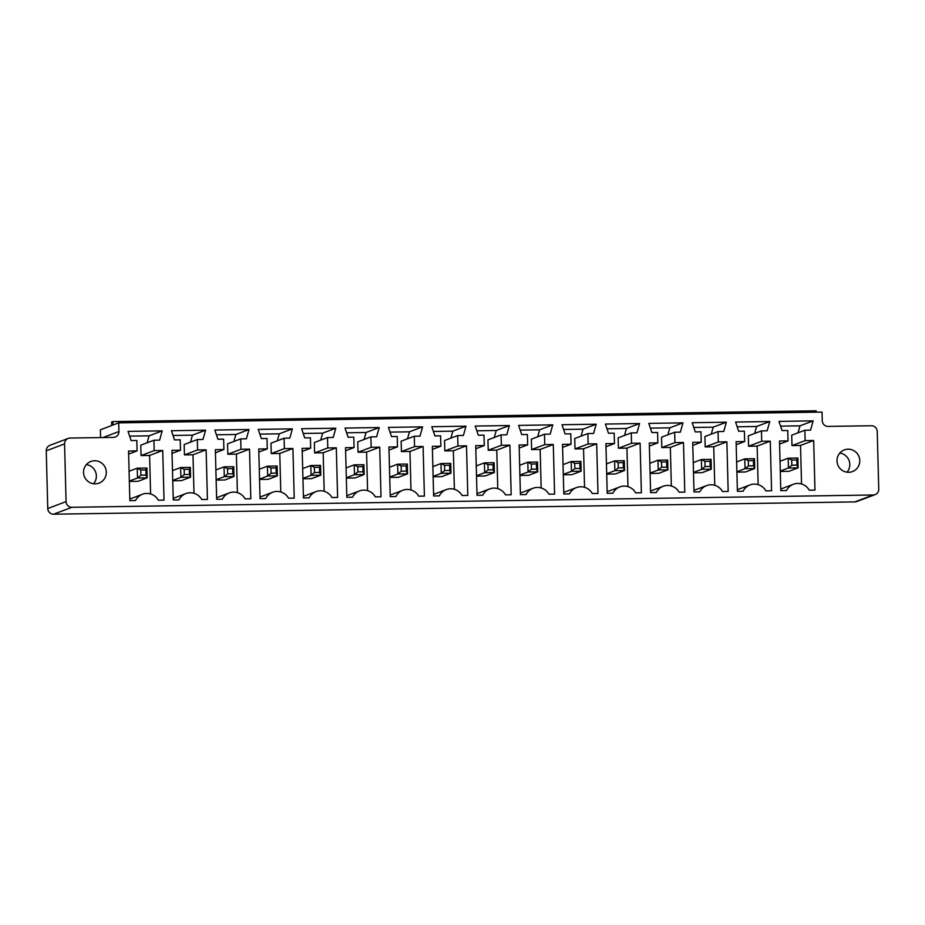 <?xml version="1.0" encoding="UTF-8"?>
<svg xmlns="http://www.w3.org/2000/svg" width="925" height="925" viewBox="0 0 925 925"><rect width="100%" height="100%" fill="white"/><g stroke="black" fill="none" stroke-linecap="round" stroke-linejoin="round"><path stroke-width="1.39" d="M68.219 438.404L49.904 445.318A5.781 5.689 69.3 0 0 46.25 450.822L47.765 508.53A5.781 5.689 -110.7 0 0 53.604 514.207L854.897 501.905A5.781 5.689 69.3 0 0 856.781 501.547L875.096 494.632A5.781 5.689 69.3 0 0 878.75 489.14L877.235 431.432A5.781 5.689 69.3 0 0 871.396 425.743L828.106 426.413A5.781 5.689 -110.7 0 1 822.267 420.725L822.036 412.076L118.701 422.864L118.932 431.524A5.781 5.689 -110.7 0 1 113.393 437.386L70.103 438.045A5.781 5.689 69.3 0 0 64.565 443.908L66.068 501.604A5.781 5.689 -110.7 0 0 71.919 507.293L873.212 494.991A5.781 5.689 69.3 0 0 875.096 494.632M118.701 422.864L112.931 425.049L112.838 421.592L111.648 422.043L111.74 425.5L100.397 429.79L100.594 437.583M128.043 431.385L162.21 430.865L159.609 440.138L153.908 440.219L154.186 450.614L162.731 450.475L164.026 500.101L158.337 500.194A13.112 12.881 69.3 0 0 135.547 500.541L129.858 500.633L128.552 451.007L137.097 450.868L136.831 440.485L131.13 440.578L128.043 431.385M292.404 428.865L289.791 438.138L284.102 438.23L284.368 448.613L292.913 448.486L294.219 498.113L288.519 498.193A13.112 12.881 69.3 0 0 265.741 498.54L260.041 498.633L258.746 449.007L267.29 448.879L267.013 438.485L261.324 438.577L258.237 429.385L292.404 428.865L279.269 433.825L277.303 440.797M205.604 430.194L203.003 439.467L197.314 439.56L197.58 449.943L206.125 449.816L207.42 499.442L201.731 499.523A13.112 12.881 69.3 0 0 178.953 499.882L173.252 499.962L171.958 450.336L180.491 450.209L180.225 439.826L174.524 439.907L171.437 430.715L205.604 430.194L192.469 435.155L190.515 442.127M249.519 449.145L250.814 498.772L245.125 498.864A13.112 12.881 69.3 0 0 222.347 499.211L216.647 499.292L215.352 449.677L223.896 449.538L223.619 439.155L217.93 439.236L214.831 430.056L249.01 429.524L246.397 438.808L240.708 438.889L240.974 449.284L249.519 449.145L236.384 454.106L237.39 492.643M371.168 447.284L379.712 447.145L381.007 496.771L375.307 496.864A13.112 12.881 69.3 0 0 352.529 497.211L346.84 497.303L345.534 447.677L354.078 447.538L353.812 437.155L348.112 437.248L345.025 428.055L379.192 427.535L376.591 436.808L370.89 436.889L371.168 447.284L358.033 452.244L366.566 452.117L379.712 447.145M304.718 437.907L301.631 428.726L335.798 428.194L333.197 437.467L327.496 437.56L327.774 447.943L336.307 447.816L337.613 497.442L331.913 497.523A13.112 12.881 69.3 0 0 309.135 497.881L303.446 497.962L302.14 448.336L310.684 448.209L310.407 437.826L304.718 437.907M414.562 446.613L423.107 446.486L424.402 496.112L418.713 496.193A13.112 12.881 69.3 0 0 395.923 496.54L390.234 496.632L388.928 447.006L397.472 446.879L397.207 436.484L391.506 436.577L388.419 427.385L422.586 426.864L419.985 436.137L414.284 436.23L414.562 446.613L401.427 451.573L409.972 451.446L423.107 446.486M744.648 441.549L744.371 431.166L738.67 431.247L735.583 422.054L769.762 421.534L767.149 430.807L761.46 430.9L761.726 441.283L770.271 441.156L771.566 490.782L765.877 490.863A13.112 12.881 69.3 0 0 743.099 491.221L737.398 491.302L736.103 441.676L744.648 441.549L736.184 444.74M726.356 422.205L723.755 431.478L718.054 431.57L718.332 441.953L726.877 441.826L728.172 491.441L722.483 491.533A13.112 12.881 69.3 0 0 699.705 491.88L694.004 491.973L692.709 442.347L701.243 442.219L700.977 431.825L695.276 431.917L692.189 422.725L726.356 422.205L713.221 427.165L711.267 434.126M680.361 432.148L674.66 432.229L674.938 442.613L683.482 442.485L684.778 492.112L679.089 492.204A13.112 12.881 69.3 0 0 656.299 492.551L650.61 492.632L649.304 443.006L657.848 442.878L657.582 432.495L651.882 432.576L648.795 423.396L682.962 422.864L680.361 432.148M526.117 494.551L520.417 494.632L519.122 445.006L527.666 444.879L527.389 434.496L521.7 434.577L518.613 425.396L552.78 424.864L550.167 434.137L544.478 434.23L544.744 444.613L553.289 444.486L554.595 494.112L548.895 494.193A13.112 12.881 69.3 0 0 526.117 494.551M588.15 443.954L596.683 443.815L597.989 493.441L592.289 493.534A13.112 12.881 69.3 0 0 569.511 493.881L563.811 493.973L562.516 444.347L571.06 444.208L570.783 433.825L565.094 433.917L562.007 424.725L596.174 424.205L593.572 433.478L587.872 433.559L588.15 443.954L575.003 448.914L583.548 448.775L596.683 443.815M631.544 443.283L640.088 443.156L641.383 492.782L635.683 492.863A13.112 12.881 69.3 0 0 612.905 493.21L607.216 493.303L605.91 443.676L614.454 443.549L614.188 433.154L608.488 433.247L605.401 424.055L639.568 423.534L636.967 432.808L631.266 432.9L631.544 443.283L618.409 448.243L626.942 448.116L640.088 443.156M482.723 495.21L477.022 495.303L475.728 445.677L484.272 445.549L483.995 435.155L478.306 435.247L475.207 426.055L509.386 425.535L506.773 434.808L501.084 434.9L501.35 445.283L509.895 445.156L511.19 494.771L505.501 494.863A13.112 12.881 69.3 0 0 482.723 495.21M457.69 435.559L457.956 445.954L466.501 445.815L467.796 495.442L462.107 495.534A13.112 12.881 69.3 0 0 439.329 495.881L433.628 495.962L432.333 446.347L440.867 446.208L440.601 435.825L434.9 435.906L431.813 426.726L465.98 426.194L463.379 435.478L457.69 435.559L444.543 440.52L444.821 450.914L457.956 445.954M788.042 440.878L787.765 430.495L782.076 430.587L778.977 421.395L813.156 420.863L810.543 430.148L804.854 430.229L805.12 440.624L813.665 440.485L814.971 490.111L809.271 490.204A13.112 12.881 69.3 0 0 786.493 490.551L780.793 490.643L779.497 441.017L788.042 440.878L779.578 444.081M112.838 421.592L816.174 410.792L816.208 412.168M106.317 472.132A11.562 11.366 69.3 0 0 90.847 461.483A11.562 11.366 69.3 0 0 84.291 476.317A11.562 11.366 69.3 0 0 106.317 472.132M129.639 436.126L149.075 435.825L162.21 430.865M149.075 435.825L147.121 442.786M154.186 450.614L141.051 455.574L140.773 445.191L153.908 440.219M128.633 454.071L137.097 450.868M141.051 455.574L149.596 455.447L162.731 450.475M149.596 455.447L150.602 493.973M259.821 434.126L279.269 433.825M284.368 448.613L271.233 453.574L270.967 443.191L284.102 438.23M271.233 453.574L279.778 453.447L292.913 448.486M258.827 452.071L267.29 448.879M279.778 453.447L280.784 491.973M173.033 435.455L192.469 435.155M197.58 449.943L184.445 454.903L184.167 444.52L197.314 439.56M184.445 454.903L192.99 454.776L206.125 449.816M172.038 453.4L180.491 450.209M192.99 454.776L193.996 493.303M240.708 438.889L227.573 443.85L227.839 454.244L240.974 449.284M227.839 454.244L236.384 454.106M216.427 434.785L235.863 434.496L249.01 429.524M235.863 434.496L233.909 441.456M215.433 452.741L223.896 449.538M358.033 452.244L357.755 441.861L370.89 436.889M366.566 452.117L367.583 490.643M346.621 432.796L366.057 432.495L379.192 427.535M366.057 432.495L364.103 439.456M345.615 450.741L354.078 447.538M303.215 433.455L322.663 433.154L335.798 428.194M302.221 451.4L310.684 448.209M322.663 433.154L320.709 440.127M327.774 447.943L314.627 452.903L314.361 442.52L327.496 437.56M314.627 452.903L323.172 452.776L336.307 447.816M323.172 452.776L324.178 491.302M401.427 451.573L401.149 441.19L414.284 436.23M409.972 451.446L410.978 489.972M390.015 432.125L409.451 431.825L422.586 426.864M409.451 431.825L407.497 438.797M389.009 450.07L397.472 446.879M737.179 426.795L756.615 426.494L769.762 421.534M756.615 426.494L754.661 433.467M761.726 441.283L748.591 446.243L748.313 435.86L761.46 430.9M748.591 446.243L757.136 446.116L770.271 441.156M757.136 446.116L758.142 484.642M693.785 427.466L713.221 427.165M718.332 441.953L705.197 446.914L704.919 436.531L718.054 431.57M705.197 446.914L713.742 446.787L726.877 441.826M692.79 445.411L701.243 442.219M713.742 446.787L714.747 485.313M674.938 442.613L661.803 447.584L661.525 437.19L674.66 432.229M650.391 428.125L669.827 427.824L682.962 422.864M669.827 427.824L667.873 434.796M661.803 447.584L670.347 447.446L683.482 442.485M670.347 447.446L671.353 485.983M649.385 446.081L657.848 442.878M519.202 448.07L527.666 444.879M544.478 434.23L531.343 439.19L531.609 449.573L540.154 449.446L553.289 444.486M540.154 449.446L541.16 487.972M531.609 449.573L544.744 444.613M520.197 430.125L539.645 429.824L552.78 424.864M539.645 429.824L537.679 436.797M575.003 448.914L574.737 438.531L587.872 433.559M583.548 448.775L584.554 487.313M563.591 429.454L583.039 429.165L596.174 424.205M583.039 429.165L581.073 436.126M562.597 447.411L571.06 444.208M618.409 448.243L618.131 437.86L631.266 432.9M626.942 448.116L627.959 486.642M606.997 428.795L626.433 428.495L639.568 423.534M626.433 428.495L624.479 435.467M605.991 446.74L614.454 443.549M475.808 448.741L484.272 445.549M501.084 434.9L487.949 439.861L488.215 450.244L496.76 450.117L509.895 445.156M496.76 450.117L497.766 488.643M488.215 450.244L501.35 445.283M476.803 430.796L496.239 430.495L509.386 425.535M496.239 430.495L494.285 437.467M444.821 450.914L453.366 450.776L466.501 445.815M433.409 431.455L452.845 431.154L465.98 426.194M452.845 431.154L450.891 438.126M453.366 450.776L454.372 489.313M432.414 449.411L440.867 446.208M859.776 460.558A11.562 11.366 69.3 0 0 844.294 449.92A11.562 11.366 69.3 0 0 837.749 464.755A11.562 11.366 69.3 0 0 859.776 460.558M780.573 426.124L800.021 425.835L813.156 420.863M800.021 425.835L798.055 432.796M805.12 440.624L791.985 445.584L791.719 435.189L804.854 430.229M791.985 445.584L800.53 445.445L813.665 440.485M800.53 445.445L801.536 483.983M93.564 483.74A11.562 11.366 69.3 0 0 86.349 464.616M129.084 471.264L137.235 468.189L137.49 477.994L147.179 477.855L138.022 481.312L129.35 481.439M259.278 469.264L267.429 466.188L267.683 476.005L277.361 475.855L268.204 479.312L259.543 479.439M172.489 470.605L180.629 467.518L190.319 467.379L190.573 477.184L181.416 480.642L172.755 480.78M215.883 469.935L224.023 466.859L224.289 476.664L233.967 476.514L224.81 479.971L216.149 480.11M346.066 467.934L354.217 464.859L354.472 474.664L364.149 474.513L355.003 477.982L346.332 478.109M302.672 468.605L310.823 465.529L311.078 475.334L320.755 475.184L311.598 478.641L302.938 478.78M389.46 467.275L397.611 464.188L407.289 464.038L407.555 473.854L398.397 477.312L389.726 477.439M736.635 461.945L744.775 458.858L745.041 468.674L754.719 468.524L745.562 471.981L736.901 472.12M693.23 462.604L701.381 459.528L701.636 469.333L711.325 469.195L702.168 472.652L693.507 472.779M649.836 463.275L657.987 460.199L658.242 470.004L667.931 469.854L658.773 473.311L650.102 473.45M519.653 465.275L527.805 462.199L528.059 472.004L537.737 471.854L528.58 475.311L519.919 475.45M563.048 464.604L571.199 461.529L571.453 471.334L581.131 471.183L571.974 474.652L563.313 474.779M606.442 463.934L614.593 460.858L614.847 470.675L624.525 470.524L615.379 473.982L606.707 474.109M476.259 465.934L484.399 462.858L484.665 472.675L494.343 472.525L485.186 475.982L476.525 476.109M432.865 466.605L441.005 463.529L441.26 473.334L450.949 473.184L441.792 476.641L433.131 476.78M847.011 472.178A11.562 11.366 69.3 0 0 839.796 453.053M780.029 461.274L788.181 458.199L788.435 468.004L798.113 467.853L788.956 471.322L780.295 471.449M140.901 475.207L146.034 475.126L147.179 477.855L146.913 468.038L137.235 468.189L140.773 470.016L140.901 475.207L137.49 477.994L129.35 481.081M271.094 473.207L276.217 473.126L277.361 475.855L277.107 466.038L267.429 466.188L270.956 468.015L271.094 473.207L267.683 476.005L259.532 479.081M190.319 467.379L189.29 469.264L184.167 469.345L180.629 467.518L180.884 477.335L172.744 480.41M184.167 469.345L184.306 474.537L180.884 477.335L190.573 477.184L189.428 474.456L189.29 469.264M227.7 473.877L232.823 473.797L233.967 476.514L233.713 466.709L224.023 466.859L227.562 468.674L227.7 473.877L224.289 476.664L216.138 479.74M357.882 471.877L363.005 471.796L364.149 474.513L363.895 464.708L354.217 464.859L357.744 466.686L357.882 471.877L354.472 474.664L346.32 477.751M320.501 465.379L319.483 467.264L314.35 467.345L310.823 465.529L320.501 465.379L320.755 475.184L319.611 472.455L314.488 472.536L311.078 475.334L302.926 478.41M407.289 464.038L406.272 465.934L401.149 466.015L397.611 464.188L397.866 474.005L389.726 477.08M401.149 466.015L401.277 471.207L397.866 474.005L407.555 473.854L406.41 471.126L406.272 465.934M754.465 458.719L753.436 460.604L748.313 460.685L744.775 458.858L754.465 458.719L754.719 468.524L753.574 465.795L748.452 465.876L745.041 468.674L736.89 471.75M705.047 466.547L710.18 466.466L711.325 469.195L711.071 459.378L701.381 459.528L704.919 461.355L705.047 466.547L701.636 469.333L693.496 472.421M661.653 467.206L666.786 467.137L667.931 469.854L667.665 460.049L657.987 460.199L661.525 462.014L661.653 467.206L658.242 470.004L650.102 473.08M531.47 469.206L536.592 469.125L537.737 471.854L537.483 462.049L527.805 462.199L531.332 464.015L531.47 469.206L528.059 472.004L519.908 475.08M574.864 468.547L579.987 468.466L581.131 471.183L580.877 461.378L571.199 461.529L574.726 463.344L574.864 468.547L571.453 471.334L563.302 474.409M618.258 467.877L623.381 467.796L624.525 470.524L624.271 460.708L614.593 460.858L618.12 462.685L618.258 467.877L614.847 470.675L606.696 473.75M488.076 469.877L493.198 469.796L494.343 472.525L494.089 462.708L484.399 462.858L487.938 464.685L488.076 469.877L484.665 472.675L476.514 475.751M444.682 470.536L449.804 470.467L450.949 473.184L450.695 463.379L441.005 463.529L444.543 465.344L444.682 470.536L441.26 473.334L433.12 476.41M791.846 465.217L796.968 465.136L798.113 467.853L797.859 458.048L788.181 458.199L791.707 460.014L791.846 465.217L788.435 468.004L780.284 471.079M146.913 468.038L145.896 469.935L146.034 475.126M140.773 470.016L145.896 469.935M277.107 466.038L276.078 467.934L276.217 473.126M270.956 468.015L276.078 467.934M184.306 474.537L189.428 474.456M233.713 466.709L232.684 468.605L232.823 473.797M227.562 468.674L232.684 468.605M363.895 464.708L362.877 466.605L363.005 471.796M357.744 466.686L362.877 466.605M314.35 467.345L314.488 472.536M319.483 467.264L319.611 472.455M401.277 471.207L406.41 471.126M748.313 460.685L748.452 465.876M753.436 460.604L753.574 465.795M711.071 459.378L710.042 461.274L710.18 466.466M704.919 461.355L710.042 461.274M667.665 460.049L666.647 461.933L666.786 467.137M661.525 462.014L666.647 461.933M537.483 462.049L536.454 463.934L536.592 469.125M531.332 464.015L536.454 463.934M580.877 461.378L579.859 463.275L579.987 468.466M574.726 463.344L579.859 463.275M624.271 460.708L623.253 462.604L623.381 467.796M618.12 462.685L623.253 462.604M494.089 462.708L493.06 464.604L493.198 469.796M487.938 464.685L493.06 464.604M450.695 463.379L449.666 465.275L449.804 470.467M444.543 465.344L449.666 465.275M797.859 458.048L796.83 459.945L796.968 465.136M791.707 460.014L796.83 459.945M53.604 514.207L71.919 507.293M854.897 501.905L873.212 494.991M47.765 508.53L66.068 501.604M46.25 450.822L64.565 443.908M102.999 437.537L118.932 431.524M142.473 494.262L129.812 499.038M272.655 492.262L260.006 497.037M185.867 493.592L173.206 498.378M229.261 492.933L216.612 497.708M359.455 490.932L346.794 495.708M316.049 491.591L303.4 496.378M402.849 490.262L390.188 495.048M750.013 484.931L737.364 489.718M706.619 485.602L693.958 490.377M663.225 486.261L650.564 491.048M533.031 488.261L520.382 493.048M576.425 487.602L563.776 492.377M619.831 486.932L607.17 491.707M489.637 488.932L476.988 493.707M446.243 489.603L433.582 494.378M793.407 484.272L780.758 489.047"/></g></svg>
